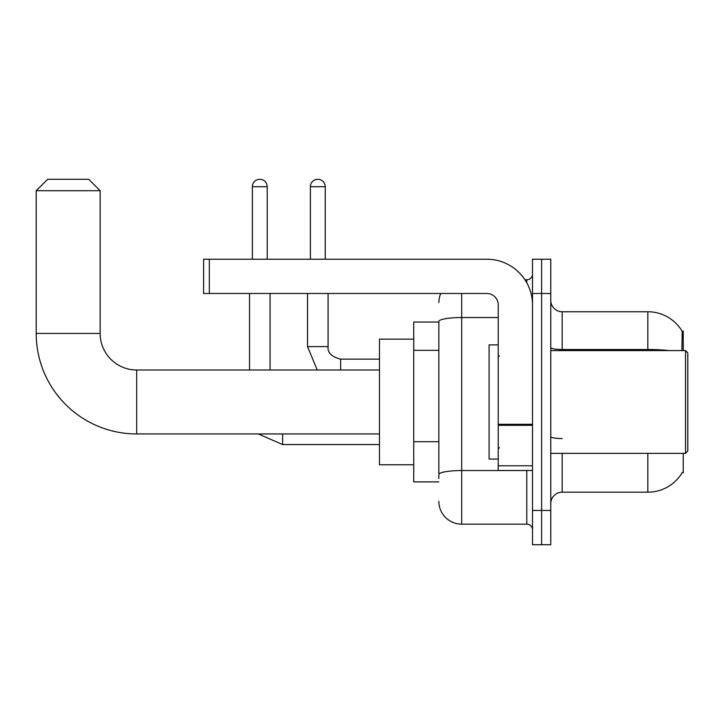 <?xml version="1.0" encoding="UTF-8"?>
<svg xmlns="http://www.w3.org/2000/svg" width="724" height="724" viewBox="0 0 724 724"><rect width="100%" height="100%" fill="white"/><g stroke="black" fill="none" stroke-linecap="round" stroke-linejoin="round"><path stroke-width="1.09" d="M683.23 350.579L683.23 331.167L682.198 331.311A39.965 39.965 0 0 0 647.835 311.754A39.965 39.965 0 0 1 682.108 331.167A39.965 39.965 0 0 0 647.835 311.754L562.186 311.754A11.421 11.421 0 0 1 550.765 300.333A11.421 11.421 0 0 0 562.186 311.754L562.186 350.579M683.23 453.36L683.23 472.772L682.307 472.428A39.965 39.965 0 0 1 647.835 492.184A39.965 39.965 0 0 0 682.108 472.772M438.853 322.035L413.73 322.035L413.73 481.903L438.853 481.903M550.765 503.605A11.421 11.421 0 0 1 562.186 492.184L647.835 492.184L647.835 453.36M541.633 510.456L541.633 544.71L550.765 544.71L550.765 510.456L541.633 510.456L541.633 544.71L532.493 544.71L532.493 510.456L541.633 510.456L541.633 293.482L541.633 510.456M532.493 510.456L532.493 259.228L541.633 259.228L541.633 293.482L541.633 259.228L550.765 259.228L550.765 510.456M681.918 350.579L682.198 331.311A39.965 39.965 0 0 0 647.835 311.754L647.835 349.502L562.186 349.502A11.421 1.982 0 0 1 550.765 347.52M438.853 478.483L438.853 321.492A22.842 3.964 180 0 1 461.695 317.528L498.239 317.528M461.695 293.482L461.695 524.158L526.782 524.158L526.782 470.482M524.963 279.781L526.782 279.781A5.711 5.711 0 0 0 532.493 274.07M532.493 529.868A5.711 5.711 0 0 0 526.782 524.158M438.853 302.614A22.842 22.842 0 0 1 440.762 293.482M461.695 524.158A22.842 22.842 0 0 1 438.853 501.316M379.476 433.947L136.691 433.947L136.691 369.991A36.544 36.544 0 0 1 100.147 333.447L100.147 190.711L36.2 190.711L47.621 179.29L88.726 179.29L100.147 190.711M379.476 369.991L136.691 369.991A36.544 36.544 0 0 1 100.147 333.447A36.544 36.544 0 0 0 136.691 369.991A36.544 36.544 0 0 1 100.147 333.447A36.544 36.544 0 0 0 136.691 369.991A36.544 36.544 0 0 1 100.147 333.447L36.2 333.447L36.2 190.711M136.691 433.947A100.491 100.491 0 0 1 36.2 333.447M413.73 339.158L379.476 339.158L379.476 464.772L413.73 464.772M252.368 259.228L252.368 186.711A7.421 7.421 0 0 1 259.798 179.29A7.421 7.421 0 0 1 267.219 186.711L267.219 259.228M270.07 369.991L270.07 293.482M249.518 369.991L249.518 293.482M310.388 259.228L310.388 186.711A7.421 7.421 0 0 1 317.809 179.29A7.421 7.421 0 0 1 325.23 186.711L325.23 259.228M307.528 293.482L307.528 346.588L328.081 346.588L328.081 293.482M532.493 470.482L498.239 470.482L498.239 424.309L532.493 424.309M532.493 304.904A45.675 45.675 0 0 0 486.818 259.228L209.317 259.228L209.317 293.482L486.818 293.482A11.421 11.421 0 0 1 498.239 304.904L498.239 424.309M209.317 293.482L203.607 293.482L203.607 259.228L209.317 259.228M685.519 350.579L687.8 352.869L687.8 451.07L685.519 453.36L685.519 350.579L550.765 350.579M498.239 344.868L489.098 344.868L489.098 459.07L498.239 459.07M438.853 350.344L413.73 350.344M438.853 441.694L413.73 441.694M562.186 453.36L562.186 492.184M669.248 350.579A39.965 6.941 180 0 0 647.835 349.502L647.835 350.579M550.765 293.482L532.493 293.482M562.186 438.572A11.421 1.982 -0 0 1 550.765 436.59M528.764 470.482A5.711 0.996 0 0 1 526.782 470.546L461.695 470.546A22.842 3.964 180 0 0 438.853 474.51M526.782 282.785L526.782 279.781M379.476 444.563L282.632 444.563L258.332 433.947L282.632 444.563L258.332 433.947L282.632 444.563L282.632 433.947M252.368 186.711L267.219 186.711M340.642 369.991L340.642 359.167C331.583 356.86 327.393 352.678 328.081 346.588C327.393 352.678 331.583 356.86 340.642 359.149L379.476 359.149M310.388 186.711L325.23 186.711M532.493 425.296L498.239 425.296M498.239 465.767L532.493 465.767M307.528 346.588L317.221 369.991M328.081 346.588C327.393 352.678 331.583 356.86 340.642 359.149M550.765 453.36L685.519 453.36M499.379 356.289L498.239 355.149M499.379 447.649L498.239 448.789"/></g></svg>
